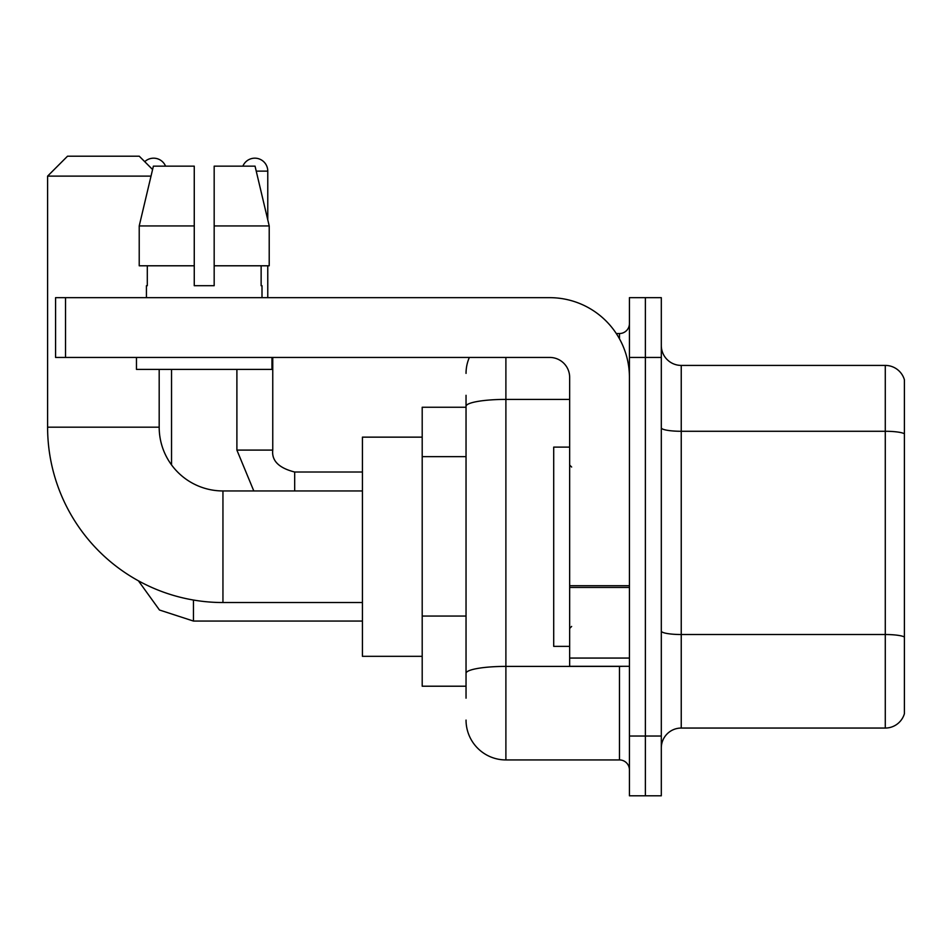 <?xml version="1.0" encoding="UTF-8"?>
<svg xmlns="http://www.w3.org/2000/svg" width="952" height="952" viewBox="0 0 952 952"><rect width="100%" height="100%" fill="white"/><g stroke="black" fill="none" stroke-linecap="round" stroke-linejoin="round"><path stroke-width="1.43" d="M466.04 407.254L422.2 407.254L422.2 686.213L466.04 686.213M466.04 698.173L466.04 395.306M629.427 736.027L629.427 795.801L645.373 795.801L645.373 736.027L645.373 795.801L661.307 795.801L661.307 736.027L645.373 736.027L645.373 357.44L645.373 736.027L629.427 736.027L629.427 357.44L645.373 357.44L645.373 297.667L645.373 357.44L661.307 357.44L661.307 736.027M661.307 357.44L661.307 297.667L629.427 297.667L629.427 357.44M505.893 357.44L505.893 759.934L619.466 759.934L619.466 666.293M616.289 333.533L619.466 333.533A9.96 9.96 0 0 0 629.427 323.573M466.04 444.703L466.04 406.314A39.853 6.926 180 0 1 505.893 399.4L569.653 399.4M629.427 769.906A9.96 9.96 0 0 0 619.466 759.934M466.04 373.386A39.853 39.853 0 0 1 469.36 357.44M505.893 759.934A39.853 39.853 0 0 1 466.04 720.093M661.307 747.986A19.921 19.921 0 0 1 681.239 728.054L885.277 728.054L885.277 365.413L681.239 365.413A19.921 19.921 0 0 1 661.307 345.493A19.921 19.921 0 0 0 681.239 365.413L681.239 728.054M904.4 379.765A19.921 19.921 0 0 0 885.277 365.413A19.921 19.921 0 0 1 904.4 379.765L904.4 713.714A19.921 19.921 0 0 1 885.277 728.054M214.176 285.707L194.256 285.707L214.176 285.707L194.256 285.707L214.176 285.707L214.176 166.16L255.053 166.16L269.214 225.933L269.214 265.786L214.176 265.786M242.867 166.16A12.947 12.947 0 0 1 267.774 171.134L267.774 219.864L269.214 225.933L214.176 225.933M362.426 602.533L222.946 602.533A175.346 175.346 0 0 1 47.6 427.186L47.6 176.12L67.521 156.199L139.254 156.199L152.582 169.515M222.946 602.533L222.946 490.946A63.76 63.76 0 0 1 159.186 427.186L159.186 369.4M151.011 176.12L47.6 176.12M422.2 437.147L362.426 437.147L362.426 656.321L422.2 656.321M144.752 161.685A12.947 12.947 0 0 1 165.565 166.16M171.538 464.897L171.538 369.4M267.774 265.786L267.774 297.667M629.427 666.293L569.653 666.293L569.653 585.718L629.427 585.718M629.427 377.373A79.706 79.706 0 0 0 549.721 297.667L65.533 297.667L65.533 357.44L549.721 357.44A19.921 19.921 0 0 1 569.653 377.373L569.653 585.718M65.533 357.44L55.573 357.44L55.573 297.667L65.533 297.667M146.429 285.707L147.298 285.707L146.429 285.707L146.429 297.667M262.002 285.707L261.134 285.707L262.002 285.707L262.002 297.667M261.134 265.786L261.134 285.707M194.256 225.933L139.218 225.933L153.379 166.16L194.256 166.16L194.256 285.707M147.298 285.707L147.298 265.786M136.469 357.44L136.469 369.4L271.963 369.4L271.963 357.44M194.256 265.786L139.218 265.786L139.218 225.933L153.379 166.16M269.214 265.786L269.214 225.933L255.053 166.16M569.653 447.107L553.707 447.107L553.707 646.36L569.653 646.36M466.04 456.651L422.2 456.651M466.04 616.063L422.2 616.063M622.929 666.293A9.96 1.725 0 0 1 619.466 666.4L505.893 666.4A39.853 6.926 180 0 0 466.04 673.314M619.466 338.781L619.466 333.533M904.4 433.767A19.921 3.463 180 0 0 885.277 431.28L681.239 431.28A19.921 3.463 0 0 1 661.307 427.817M904.4 637.007A19.921 3.463 180 0 0 885.277 634.52L681.239 634.52A19.921 3.463 -0 0 1 661.307 631.057M47.6 427.186L159.186 427.186M193.458 600.034L193.458 621.061L159.472 610.006L138.397 580.791L159.472 610.006L193.458 621.061L159.472 610.006L138.397 580.791L159.472 610.006L193.458 621.061L159.472 610.006L138.397 580.791L159.472 610.006L193.458 621.061L159.472 610.006L138.397 580.791M236.893 369.4L236.893 450.094L253.803 490.946L236.893 450.094L253.803 490.946L236.893 450.094L253.803 490.946L236.893 450.094L253.803 490.946L236.893 450.094L272.724 450.094C271.558 460.72 278.865 468.027 294.68 472.013L294.68 490.946M256.243 171.134L267.774 171.134M294.68 472.049L294.68 472.013C278.865 468.027 271.558 460.72 272.76 450.094C271.558 460.72 278.865 468.027 294.68 472.013C278.865 468.027 271.558 460.72 272.76 450.094C271.558 460.72 278.865 468.027 294.68 472.013C278.865 468.027 271.558 460.72 272.76 450.094C271.558 460.72 278.865 468.027 294.68 472.013C278.865 468.027 271.558 460.72 272.76 450.094L272.76 357.44M629.427 587.443L569.653 587.443M569.653 658.058L629.427 658.058M362.426 490.946L222.946 490.946M362.426 621.061L193.458 621.061M362.426 472.013L294.68 472.013M571.64 467.039L569.653 465.04M571.64 626.44L569.653 628.427"/></g></svg>
